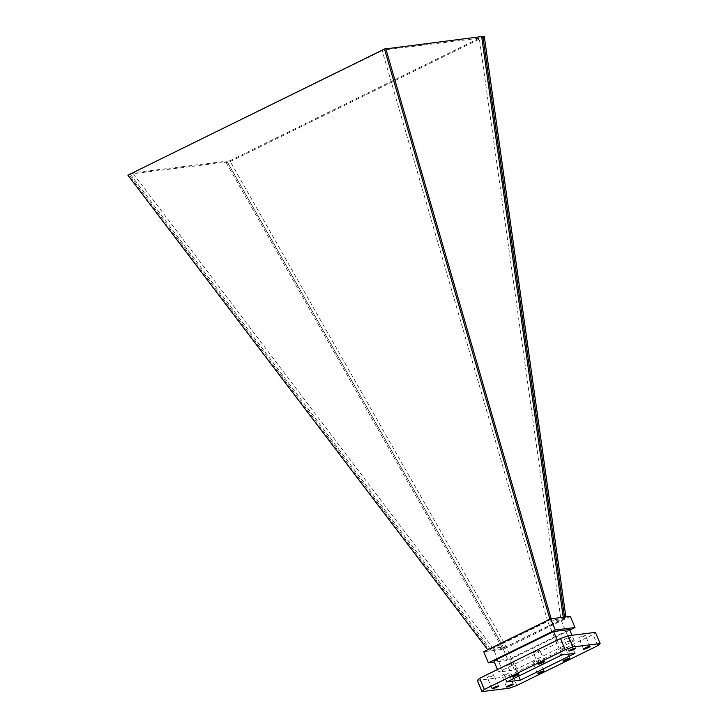 <?xml version="1.0" encoding="UTF-8"?>
<svg xmlns="http://www.w3.org/2000/svg" width="728" height="728" viewBox="0 0 728 728"><rect width="100%" height="100%" fill="white"/><g stroke="black" fill="none" stroke-linecap="round" stroke-linejoin="round"><path stroke-width="0.55" stroke-dasharray="3.64 2.73" d="M503.994 648.293L227.709 162.79L226.153 162.599L502.639 648.457L565.993 617.817L565.865 616.925M484.329 36.664L227.709 162.79M487.687 649.767L489.416 650.095L128.965 174.638L127.882 175.157M549.886 619.191L550.068 619.792L488.06 650.268M385.849 48.867L132.632 172.836L229.821 160.797L227.354 162.007L130.157 174.047L132.632 172.836L493.084 648.293L507.107 681.827M575.002 653.325L560.979 619.792L506.306 646.655L229.821 160.797L479.252 38.202L560.979 619.792L547.747 621.43L382.064 50.241L479.252 38.202L481.727 36.992M569.797 630.111L508.071 660.451L494.367 662.152M493.848 660.897L509.791 658.922L569.56 629.547M561.779 654.963L547.747 621.43L493.084 648.293L506.306 646.655L518.645 676.157M563.263 617.253L563.445 618.572L550.213 620.211L384.53 49.022L385.731 48.439M564.519 617.089L564.646 617.99L563.445 618.572M551.16 618.745L551.415 619.628L550.213 620.211M550.068 619.792L551.415 619.628M226.153 162.599L227.354 162.007L503.84 647.875L489.416 650.095M503.84 647.875L502.639 648.457M564.646 617.99L565.993 617.817M570.333 616.37L503.394 649.276L483.72 651.715M503.394 649.276L508.071 660.451M490.608 649.513L130.157 174.047L128.965 174.638M558.285 642.697L498.516 672.071L514.469 670.097L574.237 640.722L558.285 642.697L557.229 640.167M574.237 640.722L571.962 635.28M498.516 672.071L497.461 669.542M514.469 670.097L509.791 658.922M563.336 648.348A3.622 0.473 157.3 0 0 565.092 647.146A3.622 0.473 157.3 0 0 561.579 648.102A3.622 0.473 157.3 0 0 558.422 649.931A3.622 0.473 157.3 0 0 563.336 648.348M538.192 651.46A3.522 0.455 157.3 0 0 539.912 650.286A3.522 0.455 157.3 0 0 536.481 651.223A3.522 0.455 157.3 0 0 533.415 653.007A3.522 0.455 157.3 0 0 538.192 651.46M537.628 660.96A3.522 0.455 157.3 0 0 539.348 659.795A3.522 0.455 157.3 0 0 535.917 660.724A3.522 0.455 157.3 0 0 532.851 662.507A3.522 0.455 157.3 0 0 537.628 660.96M492.164 676.012A3.522 0.455 157.3 0 0 493.884 674.847A3.522 0.455 157.3 0 0 490.454 675.775A3.522 0.455 157.3 0 0 487.387 677.559A3.522 0.455 157.3 0 0 492.164 676.012M477.313 680.425L504.559 677.049L512.194 674.274L593.12 634.498L595.449 632.377M512.576 664.063A3.622 0.473 157.3 0 0 514.341 662.862A3.622 0.473 157.3 0 0 510.819 663.827A3.622 0.473 157.3 0 0 507.662 665.656A3.622 0.473 157.3 0 0 512.576 664.063M506.797 674.201A3.622 0.473 157.3 0 0 508.563 673A3.622 0.473 157.3 0 0 505.041 673.955A3.622 0.473 157.3 0 0 501.883 675.793A3.622 0.473 157.3 0 0 506.797 674.201M569.114 638.21A3.622 0.473 157.3 0 0 570.87 637.009A3.622 0.473 157.3 0 0 567.358 637.965A3.622 0.473 157.3 0 0 564.2 639.803A3.622 0.473 157.3 0 0 569.114 638.21M583.656 636.409A3.522 0.455 157.3 0 0 585.376 635.235A3.522 0.455 157.3 0 0 581.945 636.172A3.522 0.455 157.3 0 0 578.878 637.956A3.522 0.455 157.3 0 0 583.656 636.409M509.236 688.224L504.559 677.049M516.871 685.448L512.194 674.274M597.797 645.672L593.12 634.498M498.553 686.022L493.884 674.847M492.064 688.734L487.387 677.559M519.019 674.037L514.341 662.862M512.339 676.831L507.662 665.656M544.016 670.97L539.348 659.795M537.528 673.691L532.851 662.507M513.24 684.174L508.563 673M506.561 686.968L501.883 675.793M544.59 661.47L539.912 650.286M538.092 664.182L533.415 653.007M575.548 648.184L570.87 637.009M568.877 650.978L564.2 639.803M569.769 658.321L565.092 647.146M563.099 661.115L558.422 649.931M590.053 646.418L585.376 635.235M583.556 649.13L578.878 637.956"/><path stroke-width="1.09" d="M564.519 617.089L482.919 36.4L484.329 36.664L565.865 616.925M549.886 619.191L384.502 49.031L127.882 175.157L487.687 649.767M482.919 36.4L385.849 48.867M494.367 662.152L488.397 662.89L555.337 629.984L575.011 627.554L569.797 630.111M571.962 635.28L569.56 629.547L553.617 631.522L493.848 660.897L497.461 669.542M561.779 654.963L507.107 681.827L520.338 680.189L575.002 653.325L561.779 654.963M518.645 676.157L520.338 680.189M481.727 36.992L563.263 617.253M384.502 49.031L385.731 48.439L551.16 618.745M488.397 662.89L483.72 651.715L550.659 618.809L570.333 616.37L575.011 627.554M550.659 618.809L555.337 629.984M557.229 640.167L553.617 631.522M481.991 691.6L509.236 688.224L516.871 685.448L597.797 645.672L600.118 643.552L572.881 646.928L565.237 649.704L484.311 689.48L481.991 691.6L477.313 680.425L479.634 678.305L560.56 638.529L568.204 635.753L595.449 632.377L600.118 643.552M496.842 687.187A3.522 0.455 157.3 0 0 498.553 686.022A3.522 0.455 157.3 0 0 495.131 686.959A3.522 0.455 157.3 0 0 492.064 688.734A3.522 0.455 157.3 0 0 496.842 687.187M517.253 675.238A3.622 0.473 157.3 0 0 519.019 674.037A3.622 0.473 157.3 0 0 515.497 675.002A3.622 0.473 157.3 0 0 512.339 676.831A3.622 0.473 157.3 0 0 517.253 675.238M542.305 672.135A3.522 0.455 157.3 0 0 544.016 670.97A3.522 0.455 157.3 0 0 540.595 671.908A3.522 0.455 157.3 0 0 537.528 673.691A3.522 0.455 157.3 0 0 542.305 672.135M511.475 685.376A3.622 0.473 157.3 0 0 513.24 684.174A3.622 0.473 157.3 0 0 509.718 685.139A3.622 0.473 157.3 0 0 506.561 686.968A3.622 0.473 157.3 0 0 511.475 685.376M542.87 662.635A3.522 0.455 157.3 0 0 544.59 661.47A3.522 0.455 157.3 0 0 541.159 662.398A3.522 0.455 157.3 0 0 538.092 664.182A3.522 0.455 157.3 0 0 542.87 662.635M573.782 649.385A3.622 0.473 157.3 0 0 575.548 648.184A3.622 0.473 157.3 0 0 572.026 649.149A3.622 0.473 157.3 0 0 568.877 650.978A3.622 0.473 157.3 0 0 573.782 649.385M568.004 659.523A3.622 0.473 157.3 0 0 569.769 658.321A3.622 0.473 157.3 0 0 566.248 659.286A3.622 0.473 157.3 0 0 563.099 661.115A3.622 0.473 157.3 0 0 568.004 659.523M588.333 647.583A3.522 0.455 157.3 0 0 590.053 646.418A3.522 0.455 157.3 0 0 586.622 647.356A3.522 0.455 157.3 0 0 583.556 649.13A3.522 0.455 157.3 0 0 588.333 647.583M572.881 646.928L568.204 635.753M565.237 649.704L560.56 638.529M484.311 689.48L479.634 678.305"/></g></svg>
